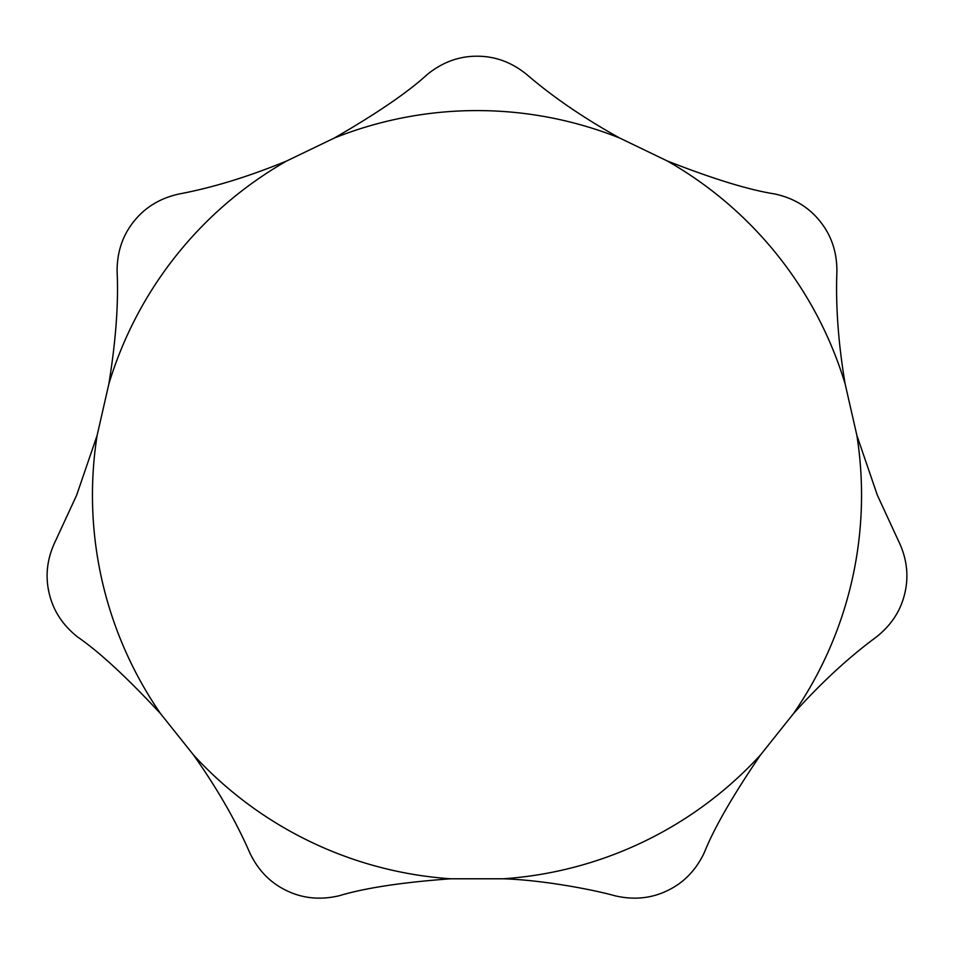<?xml version="1.0" encoding="UTF-8"?>
<svg xmlns="http://www.w3.org/2000/svg" width="954" height="954" viewBox="0 0 954 954"><rect width="100%" height="100%" fill="white"/><g stroke="black" fill="none" stroke-linecap="round" stroke-linejoin="round"><path stroke-width="1.43" d="M76.666 495.138L55.773 540.358C47.235 557.756 45.005 575.238 49.071 592.816C53.03 610.405 62.63 625.192 77.858 637.165C99.598 652.166 127.192 677.698 160.63 713.747L193.471 754.924C217.202 788.469 235.948 821.048 249.721 852.673C258.009 870.179 270.28 882.832 286.558 890.607C302.776 898.477 320.317 900.194 339.183 895.746C364.845 888.007 402.016 882.355 450.67 878.789L503.33 878.789C543.291 880.053 594.032 889.867 614.817 895.746C633.683 900.194 651.224 898.477 667.442 890.607C683.72 882.832 695.991 870.179 704.279 852.673C714.069 828.144 732.815 795.564 760.529 754.924L793.37 713.747C820.786 683.147 848.38 657.628 876.142 637.165C891.37 625.192 900.97 610.405 904.929 592.816C908.995 575.238 906.765 557.756 898.227 540.358L877.334 495.138L856.883 435.441L845.172 384.092C838.339 343.571 835.585 306.091 836.896 271.628C837.028 252.25 831.459 235.531 820.166 221.471C808.968 207.34 793.907 198.182 774.994 194.008C748.902 189.918 712.96 178.887 667.18 160.916L619.73 138.056C583.8 118.129 552.771 96.914 526.644 74.412C511.582 62.225 495.031 56.155 477 56.214C458.969 56.155 442.417 62.225 427.356 74.412C407.895 92.252 376.866 113.478 334.27 138.056L286.82 160.916C248.827 176.585 212.897 187.616 179.006 194.008C160.093 198.182 145.032 207.34 133.834 221.471C122.541 235.531 116.972 252.25 117.103 271.628C118.618 303.36 115.863 340.84 108.828 384.092L97.117 435.441L76.666 495.138M97.117 435.441A384.545 384.545 0 0 0 160.63 713.747M793.37 713.747A384.545 384.545 0 0 0 856.883 435.441M845.172 384.092A384.545 384.545 0 0 0 667.18 160.916M619.73 138.056A384.545 384.545 0 0 0 334.27 138.056M286.82 160.916A384.545 384.545 0 0 0 108.828 384.092M503.33 878.789A384.545 384.545 0 0 0 760.529 754.924M193.471 754.924A384.545 384.545 0 0 0 450.67 878.789"/></g></svg>
